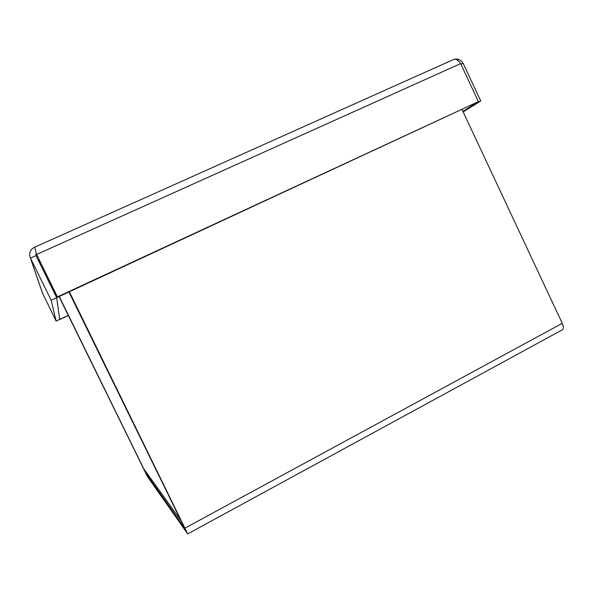 <?xml version="1.0" encoding="UTF-8"?>
<svg xmlns="http://www.w3.org/2000/svg" width="593" height="593" viewBox="0 0 593 593"><rect width="100%" height="100%" fill="white"/><g stroke="black" fill="none" stroke-linecap="round" stroke-linejoin="round"><path stroke-width="0.89" d="M143.743 468.774L59.226 296.478L143.728 468.744M181.191 520.469L182.029 522.174M69.181 291.86L185.157 528.748L145.841 473.258L144.988 471.605L145.559 471.309M59.026 296.574L147.531 476.705L187.699 533.908L69.366 291.778M462.08 109.594L562.26 323.326C563.869 327.225 563.669 329.515 561.653 330.182L187.788 533.863M59.107 296.537L144.988 471.605M42.34 292.786L56.127 321.087L51.176 300.273L56.676 297.723L35.943 255.457L36.225 253.293M34.476 247.207C30.206 249.66 28.812 253.174 30.302 257.747L51.176 300.273M42.703 293.757L30.465 258.103L36.017 255.613M454.038 59.307L454.349 59.167C456.595 59.085 458.685 60.56 460.635 63.607L36.633 254.471L34.69 247.185M56.127 321.087L59.7 319.405L56.676 297.723M68.336 315.55L60.256 319.345L59.441 317.574M59.463 317.744L60.256 319.345M68.262 315.409L60.234 319.182M454.712 59.144C458.33 58.7 461.124 60.071 463.103 63.251L480.753 100.988L463.177 111.929M463.103 63.251L460.924 64.237M476.372 102.923L462.933 111.417M480.753 100.988L476.409 103.004M36.633 254.471L57.439 296.885L478.425 101.64L57.491 297.286L36.633 254.471M460.635 63.607L478.425 101.64M57.439 296.885L57.491 297.286M143.758 468.804L180.872 520.476L68.914 291.986M146.649 472.836L145.841 473.258M185.127 528.037L562.26 323.326M39.323 260.245L40.494 264.745M51.761 287.694L52.599 287.308M53.37 288.887L52.532 289.273M42.592 293.52L30.302 257.747M34.461 247.288L454.349 59.167"/></g></svg>
